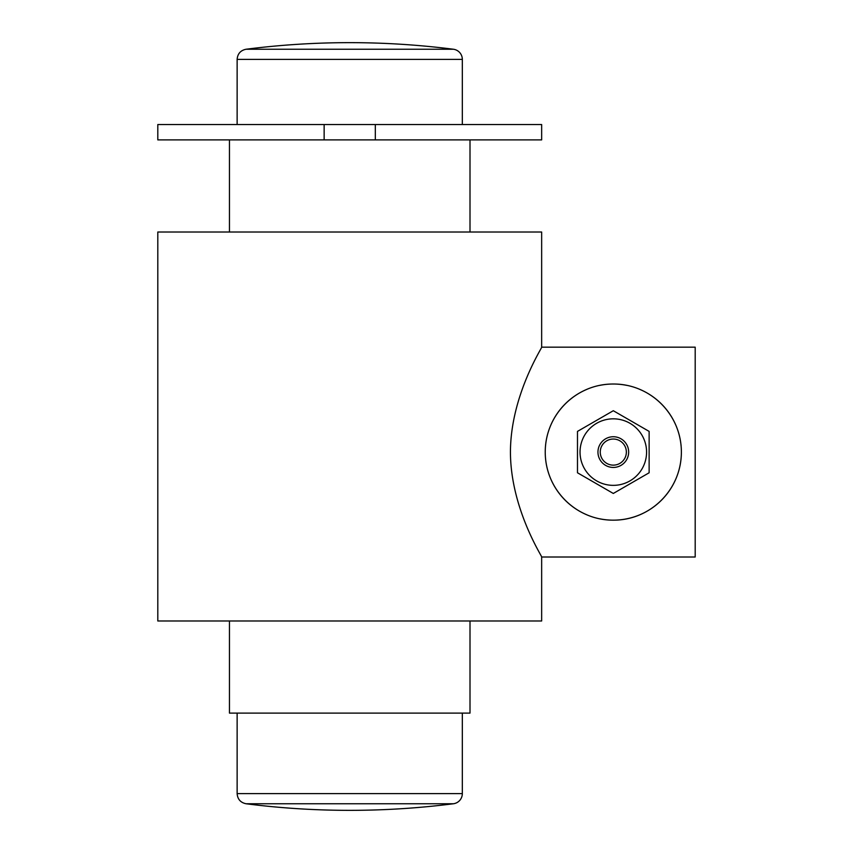 <?xml version="1.0" encoding="UTF-8"?>
<svg xmlns="http://www.w3.org/2000/svg" width="853" height="853" viewBox="0 0 853 853"><rect width="100%" height="100%" fill="white"/><g stroke="black" fill="none" stroke-linecap="round" stroke-linejoin="round"><path stroke-width="1.28" d="M626.358 452.09A13.051 13.051 0 0 0 606.782 440.788A13.051 13.051 0 0 0 606.782 463.392A13.051 13.051 0 0 0 626.358 452.09M646.574 452.09A33.267 33.267 0 0 0 596.673 423.28A33.267 33.267 0 0 0 596.673 480.9A33.267 33.267 0 0 0 646.574 452.09M613.307 410.719L577.481 431.405L577.481 472.775L613.307 493.46L649.133 472.775L649.133 431.405L613.307 410.719M246.069 803.761C240.557 802.609 237.571 799.229 237.134 793.61L462.326 793.61A10.236 10.236 0 0 1 453.391 803.761L246.069 803.761A818.88 818.88 0 0 0 453.391 803.761M453.391 49.239A10.236 10.236 0 0 1 462.326 59.39L237.134 59.39C237.571 53.771 240.557 50.38 246.069 49.239L453.391 49.239A818.88 818.88 0 0 0 246.08 49.239M639.739 389.363A68.069 68.069 0 0 1 681.376 452.09C681.419 489.771 650.391 520.362 613.307 520.159C576.223 520.362 545.195 489.771 545.238 452.09C545.195 414.409 576.223 383.818 613.307 384.021C650.391 383.818 681.419 414.409 681.376 452.09A68.069 68.069 0 0 1 599.851 518.816M586.875 514.817A68.069 68.069 0 0 1 586.875 389.363M599.851 385.364A68.069 68.069 0 0 1 626.763 385.364M695.195 347.171L695.195 557.009L541.655 557.009C542.934 557.574 510.574 509.006 510.435 452.09C510.574 395.174 542.934 346.606 541.655 347.171L695.195 347.171M375.32 124.538L375.32 139.892L324.14 139.892L324.14 124.538L541.655 124.538L541.655 139.892L375.32 139.892M324.14 139.892L157.805 139.892L157.805 124.538L324.14 124.538M229.457 620.984L229.457 713.108L470.003 713.108L470.003 620.984M541.655 347.171L541.655 232.016L157.805 232.016L157.805 620.984L541.655 620.984L541.655 557.009M628.661 452.09A15.354 15.354 0 0 1 605.63 465.386A15.354 15.354 0 0 1 605.63 438.794A15.354 15.354 0 0 1 628.661 452.09M462.326 793.61L462.326 713.108M237.134 793.61L237.134 713.108M462.326 124.538L462.326 59.39M237.134 124.538L237.134 59.39M470.003 232.016L470.003 139.892M229.457 232.016L229.457 139.892"/></g></svg>
